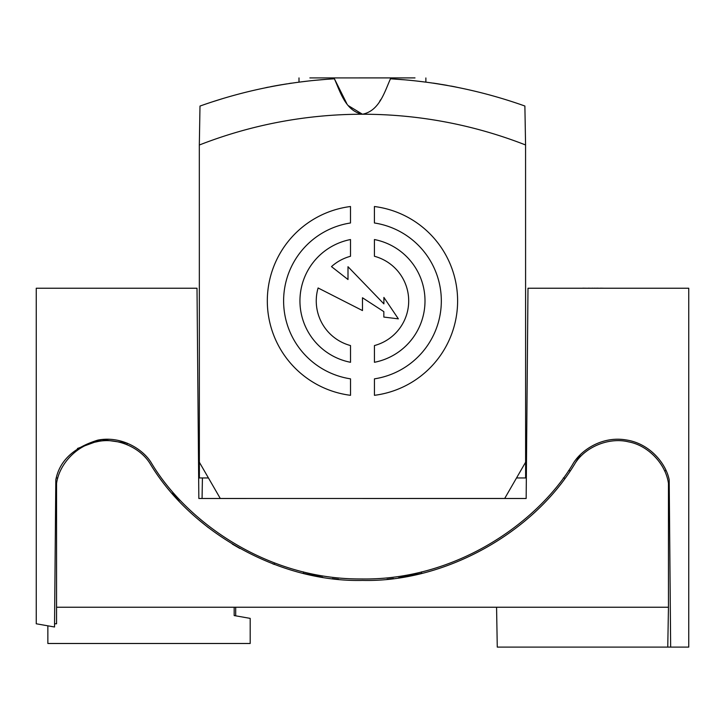 <?xml version="1.0" encoding="UTF-8"?>
<svg xmlns="http://www.w3.org/2000/svg" width="725" height="725" viewBox="0 0 725 725"><rect width="100%" height="100%" fill="white"/><g stroke="black" fill="none" stroke-linecap="round" stroke-linejoin="round"><path stroke-width="1.09" d="M266.673 87.562L265.858 87.725L266.673 87.489A484.237 484.237 -0 0 1 267.634 87.29L268.449 87.127L267.634 87.29A484.237 484.237 -0 0 0 266.673 87.489L265.858 87.653L266.673 87.562M433.333 83.112L446.972 85.332A484.164 484.164 180 0 0 445.068 84.997L433.65 83.157L445.068 84.997A484.164 484.164 180 0 1 446.972 85.332L433.333 83.112M433.333 83.185L441.317 84.435L433.333 83.185A484.164 484.164 180 0 0 425.874 82.142L416.241 80.973M309.874 77.91L414.999 77.901M458.708 87.634L454.267 86.683L458.708 87.634A484.164 484.164 180 0 1 524.882 106.022A484.164 484.164 180 0 0 390.458 78.789C384.54 92.048 379.32 110.961 362.446 114.233A447.914 447.914 -0 0 1 525.571 144.964L525.616 462.206L504.7 498.456L198.84 498.483L197.01 288.233L36.25 288.233L36.25 623.781L54.529 626.998L55.807 479.859C59.477 460.864 73.497 447.624 97.884 440.111C121.428 435.553 143.033 449.219 151.19 462.65C186.479 522.199 267.806 579.692 361.286 578.949C454.756 580.598 536.636 523.894 572.505 464.698C580.045 450.778 601.605 435.788 625.92 439.912C650.334 443.428 666.275 464.299 669.193 479.859L670.652 647.108L497.268 647.108L496.571 607.233L668.459 607.233L668.459 483.439C665.786 463.882 648.05 445.368 628.611 441.878C609.471 437.03 585.664 446.546 575.152 463.266C533.192 533.482 444.289 582.456 362.509 580.408C280.729 582.456 191.826 533.482 149.858 463.266C139.345 446.555 115.538 437.021 96.398 441.878C76.968 445.368 59.223 463.882 56.559 483.439L56.559 607.233L496.571 607.233M447.289 85.387L434.275 83.257L447.289 85.387M436.124 83.538L435.308 83.411L436.124 83.538M439.042 83.991L439.676 84.1L439.042 83.991M435.87 83.493L437.773 83.792L435.87 83.493M435.87 83.565L447.289 85.459L435.87 83.565M454.901 86.873L458.39 87.571L454.901 86.873M438.725 83.946L437.773 83.792L438.725 83.946M454.267 86.683L451.095 86.076L454.267 86.683M235.688 615.824L235.688 607.233M47.859 625.82L47.859 643.483L250.188 643.483L250.188 618.38L234.175 615.561L234.175 607.233M56.559 623.781L54.556 623.781L56.559 623.781L56.559 607.233M669.329 496.09L668.459 496.09M666.094 470.715L664.508 470.715M570.258 470.715L568.491 470.715M667.761 647.108L668.459 607.233M172.052 493.19L179.193 501.129M199.094 520.106L208.438 527.709M232.254 544.058L239.848 548.472M272.636 563.805L274.422 564.476L274.422 562.935M303.422 571.88L303.422 573.366L322.616 577.218M332.331 578.586L338.521 579.257M387.059 579.202L393.467 578.496M398.496 577.816L421.597 573.366L421.597 571.871M564.838 478.337L563.307 477.965M127.056 444.661L127.083 443.12L101.844 439.558L77.475 448.467L77.502 450.198M56.305 477.965L57.81 477.965M198.659 477.965L208.438 477.965M516.526 477.965L526.341 477.965M580.263 454.811L575.17 463.239M202.067 498.483L202.42 477.965M272.808 86.284A484.237 484.237 -0 0 1 282.569 84.553A484.237 484.237 -0 0 0 272.808 86.284L271.54 86.529L272.808 86.284M283.774 84.354A484.237 484.237 -0 0 1 284.427 84.245A484.237 484.237 -0 0 0 283.774 84.354M281.898 84.734L286.747 83.873L281.898 84.734M270.507 86.801L273.678 86.193L270.507 86.801M278.509 85.251L270.507 86.728L278.509 85.251M270.615 86.782L271.141 86.683L270.615 86.782M288.949 83.602L289.764 83.402A484.237 484.237 -0 0 1 290.725 83.257L291.541 83.139L290.725 83.257A484.237 484.237 -0 0 0 289.764 83.402L288.949 83.602M374.417 222.983A78.844 78.844 -0 0 1 374.444 378.849L374.444 395.315A95.156 95.156 -0 0 0 374.417 206.516L374.417 222.983A78.844 78.844 -0 0 1 374.444 378.849L374.444 395.315A95.156 95.156 -0 0 0 374.417 206.516L374.417 222.983M445.386 85.124L446.337 85.287L445.386 85.124M451.412 86.212L453.632 86.628L451.412 86.212M443.483 84.725L442.531 84.562L443.483 84.725M370.412 77.901L354.462 77.91M350.519 378.849A78.844 78.844 -0 0 1 350.492 222.983L350.492 206.516A95.156 95.156 -0 0 0 267.317 300.929A95.156 95.156 -0 0 1 350.492 206.516L350.492 222.983A78.844 78.844 -0 0 0 350.519 378.849L350.519 395.315A95.156 95.156 -0 0 1 267.317 300.929A95.156 95.156 -0 0 0 350.519 395.315L350.519 378.849M190.131 288.233L120.187 288.233M288.949 83.529L289.764 83.402L288.949 83.529M362.554 498.483L526.16 498.483L527.99 288.233L688.75 288.233L688.75 647.108L670.652 647.108M374.444 362.292A62.531 62.531 180 0 0 374.426 239.54L374.426 256.269A46.219 46.219 -0 0 1 374.435 345.562L374.444 362.292A62.531 62.531 180 0 0 374.426 239.54L374.426 256.269A46.219 46.219 -0 0 1 374.435 345.562L374.444 362.292M299.942 300.929A62.531 62.531 -0 0 1 350.501 239.54L350.501 256.278A46.219 46.219 -0 0 0 331.488 266.619A46.219 46.219 -0 0 1 350.501 256.278L350.501 239.54A62.531 62.531 -0 0 0 350.519 362.292L350.51 345.562A46.219 46.219 -0 0 1 318.103 287.97L362.473 310.563L362.473 297.767L383.833 311.632L383.833 317.07L398.36 318.855L383.897 297.413L383.897 303.875L348 266.718L348 279.524L331.488 266.619L348 279.524L348 266.718L383.897 303.875L383.897 297.413L398.36 318.855L383.833 317.07L383.833 311.632L362.473 297.767L362.473 310.563L318.103 287.97A46.219 46.219 -0 0 0 350.51 345.562L350.519 362.292A62.531 62.531 -0 0 1 299.942 300.929M379.683 101.282L380.725 99.624M390.458 78.789L404.994 79.85M411.202 80.43L404.668 79.813M199.321 145.018A447.914 447.914 -0 0 1 362.446 114.233C345.698 111.088 340.315 92.084 334.415 78.798A484.164 484.164 180 0 0 199.991 106.068L199.321 145.018L199.366 462.251L220.3 498.501M525.571 144.964L524.882 106.022L525.571 144.964L525.625 477.965M334.678 79.496L344.393 100.023M298.999 77.919L298.999 82.161L308.596 80.992M313.717 80.448L326.748 79.297M212.86 101.69L222.512 98.663M544.982 288.233L582.755 288.233M199.375 477.965L199.366 462.251M425.874 82.142L425.874 77.965L425.874 82.142A484.164 484.164 180 0 0 425.267 82.061M425.231 82.061A484.164 484.164 180 0 0 420.455 81.463M420.246 81.436A484.164 484.164 180 0 0 405.175 79.859M404.922 79.841A484.164 484.164 180 0 0 390.521 78.789M362.446 114.233L348.372 105.678M346.786 103.593L334.415 78.798M334.479 78.98L344.339 99.932M320.151 79.832L326.631 79.306M588.102 288.233L582.755 288.16M591.854 288.233L588.102 288.16M594.301 288.233L591.854 288.16M596.729 288.233L594.301 288.16M600.382 288.233L596.729 288.16M604.813 288.233L600.382 288.16"/></g></svg>
